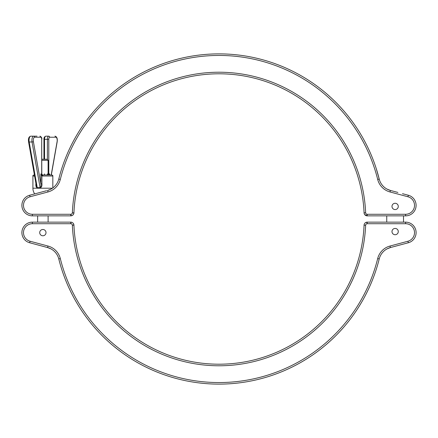 <?xml version="1.0" encoding="UTF-8"?>
<svg xmlns="http://www.w3.org/2000/svg" width="438" height="438" viewBox="0 0 438 438"><rect width="100%" height="100%" fill="white"/><g stroke="black" fill="none" stroke-linecap="round" stroke-linejoin="round"><path stroke-width="0.66" d="M34.421 174.965L33.956 174.965L34.421 174.965M41.796 159.24L47.063 159.24L48.109 160.292L41.796 160.292M28.634 141.584A1.046 0.367 -10 0 0 28.552 141.764L36.359 185.942L37.246 187.65L40.099 187.65C40.958 186.774 41.216 185.509 40.86 183.856L41.911 183.856C42.174 185.969 41.539 187.371 39.989 188.055L37.411 188.055C36.157 187.371 35.648 185.969 35.889 183.856L35.993 183.856M42.727 176.016L52.828 176.016C53.097 175.758 52.746 175.408 51.777 174.965L42.743 174.965L42.727 176.016L41.807 175.819L40.86 173.919L42.847 174.965C41.878 174.521 41.528 174.176 41.796 173.919L41.698 139.322A2.097 0.887 90 0 0 40.811 137.225L34.607 137.225A3.143 1.33 90 0 0 33.283 140.368A3.143 1.33 90 0 0 33.381 141.584L40.86 183.856L40.86 173.919L41.698 173.919L41.698 139.322M37.624 223.719L32.385 223.719L32.385 222.143A10.485 10.485 0 0 0 21.9 232.627A10.485 10.485 0 0 1 32.385 222.143A10.485 10.485 0 0 0 21.9 232.627A10.485 10.485 0 0 1 32.385 222.143A10.485 10.485 0 0 0 29.669 242.756A10.485 10.485 0 0 1 21.9 232.627A10.485 10.485 0 0 0 29.669 242.756L40.11 245.554L29.669 242.756L30.08 241.239L47.999 246.041A17.301 17.301 0 0 1 60.307 258.562A163.549 163.549 0 0 0 377.693 258.562A17.301 17.301 0 0 1 390.001 246.041L407.92 241.239A8.913 8.913 0 0 0 405.615 223.719L367.214 223.719A1.571 1.571 0 0 0 365.642 225.225A146.779 146.779 0 0 1 219 365.779A146.779 146.779 0 0 1 72.358 225.225A1.571 1.571 0 0 0 70.786 223.719L32.385 223.719A8.913 8.913 0 0 0 30.08 241.239M405.615 214.281A8.913 8.913 0 0 0 407.92 196.761L390.001 191.959A17.301 17.301 0 0 1 377.693 179.438A163.549 163.549 0 0 0 60.307 179.438A17.301 17.301 0 0 1 47.999 191.959L30.08 196.761A8.913 8.913 0 0 0 32.385 214.281L70.786 214.281A1.571 1.571 0 0 0 72.358 212.775A146.779 146.779 0 0 1 219 72.221A146.779 146.779 0 0 1 365.642 212.775A1.571 1.571 0 0 0 367.214 214.281L405.615 214.281L405.615 215.857A10.485 10.485 0 0 0 416.1 205.373A10.485 10.485 0 0 1 405.615 215.857L367.214 215.857L364.651 214.532M367.214 214.281L367.214 215.857A3.143 3.143 0 0 1 364.071 212.841A145.202 145.202 0 0 0 219 73.798A145.202 145.202 0 0 0 73.929 212.841A3.143 3.143 0 0 1 70.786 215.857L32.385 215.857A10.485 10.485 0 0 1 21.9 205.373A10.485 10.485 0 0 0 32.385 215.857A10.485 10.485 0 0 1 29.669 195.244L40.11 192.446L29.669 195.244L30.08 196.761M46.012 232.627A3.143 3.143 0 0 0 42.869 229.485A3.143 3.143 0 0 0 39.721 232.627A3.143 3.143 0 0 0 42.869 235.775A3.143 3.143 0 0 0 46.012 232.627M398.279 231.582A3.143 3.143 0 0 0 395.131 228.433A3.143 3.143 0 0 0 391.988 231.582A3.143 3.143 0 0 0 395.131 234.724A3.143 3.143 0 0 0 398.279 231.582M398.279 206.418A3.143 3.143 0 0 0 395.131 203.276A3.143 3.143 0 0 0 391.988 206.418A3.143 3.143 0 0 0 395.131 209.567A3.143 3.143 0 0 0 398.279 206.418M52.429 188.214L32.91 188.214A9.959 9.959 0 0 0 34.69 193.897M21.9 232.627A10.485 10.485 0 0 1 32.385 222.143L70.786 222.143A3.143 3.143 0 0 1 73.929 225.159A145.202 145.202 0 0 0 219 364.202A145.202 145.202 0 0 0 364.071 225.159A3.143 3.143 0 0 1 367.214 222.143L405.615 222.143A10.485 10.485 0 0 1 408.331 242.756L390.406 247.558L387.011 248.91L390.406 247.558A15.724 15.724 0 0 0 379.22 258.946C379.97 255.934 381.52 253.334 383.874 251.138C381.52 253.334 379.97 255.934 379.22 258.946A165.126 165.126 0 0 1 58.78 258.946C58.03 255.934 56.48 253.334 54.126 251.138C56.48 253.334 58.03 255.934 58.78 258.946L59.601 262.105M390.001 246.041L390.406 247.558A15.724 15.724 0 0 0 379.22 258.946A165.126 165.126 0 0 1 58.78 258.946A15.724 15.724 0 0 0 47.594 247.558L50.989 248.91L47.594 247.558L35.5 244.316M402.5 193.684L408.331 195.244A10.485 10.485 0 0 1 416.1 205.373A10.485 10.485 0 0 0 408.331 195.244L407.92 196.761M50.989 189.09L47.594 190.442A15.724 15.724 0 0 0 58.78 179.054C58.03 182.066 56.48 184.666 54.126 186.862C56.48 184.666 58.03 182.066 58.78 179.054A165.126 165.126 0 0 1 379.22 179.054L376.187 168.416L379.22 179.054C379.97 182.066 381.52 184.666 383.874 186.862C381.52 184.666 379.97 182.066 379.22 179.054A15.724 15.724 0 0 0 390.406 190.442L397.89 192.446L390.406 190.442L387.011 189.09L390.406 190.442L390.001 191.959M386.743 215.857L386.743 222.143M403.518 222.143L403.518 215.857M366.945 214.291L367.214 215.857A3.143 3.143 0 0 1 364.071 212.841A145.202 145.202 0 0 0 219 73.798A145.202 145.202 0 0 0 73.929 212.841A3.143 3.143 0 0 1 70.786 215.857L72.484 215.354M72.358 212.775L73.929 212.841L73.354 214.527M364.35 214.007L364.646 214.527M73.354 223.473L73.929 225.159A3.143 3.143 0 0 0 70.786 222.143A3.143 3.143 0 0 1 73.929 225.159A145.202 145.202 0 0 0 219 364.202A145.202 145.202 0 0 0 364.071 225.159A3.143 3.143 0 0 1 367.214 222.143L365.516 222.646M60.307 258.562L58.78 258.946A15.724 15.724 0 0 0 47.594 247.558L40.11 245.554M403.518 223.719L405.615 223.719L405.615 222.143A10.485 10.485 0 0 1 416.1 232.627A10.485 10.485 0 0 0 405.615 222.143A10.485 10.485 0 0 1 408.331 242.756L391.348 247.306M46.652 190.694L40.11 192.446M70.786 214.281L70.786 215.857L71.055 214.291M47.594 247.558A15.724 15.724 0 0 1 54.126 251.138A15.724 15.724 0 0 0 47.594 247.558L47.999 246.041M72.358 225.225L73.929 225.159A145.202 145.202 0 0 0 219 364.202A145.202 145.202 0 0 0 364.071 225.159A145.202 145.202 0 0 1 219 364.202A145.202 145.202 0 0 1 73.929 225.159A3.143 3.143 0 0 0 70.786 222.143L71.055 223.709M367.214 223.719L367.214 222.143L366.945 223.709M39.989 188.055A1.046 0.285 -70.4 0 0 40.099 187.65L32.023 141.989A4.194 1.774 -90 0 1 31.886 140.368A4.194 1.774 -90 0 1 33.66 136.174L37.011 136.174M34.607 137.225A1.046 0.953 90 0 0 33.66 136.174L30.808 136.174A4.194 1.774 90 0 0 29.039 140.368A4.194 1.774 90 0 0 29.176 141.989L37.246 187.65A1.046 0.542 -112.2 0 1 37.411 188.055M47.397 159.574L47.397 139.322A3.143 1.33 -90 0 1 48.722 136.174L45.875 136.174A3.143 1.33 90 0 0 44.545 139.322L44.545 159.24M56.124 137.28A4.194 1.774 -90 0 0 54.925 136.174C56.54 136.508 57.334 137.904 57.307 140.368L57.186 141.764A1.046 0.367 -170 0 0 57.104 141.584A3.143 1.33 90 0 0 57.208 140.368A3.143 1.33 90 0 0 55.878 137.225L49.675 137.225A2.097 0.887 90 0 0 48.788 139.322L48.788 173.919A1.046 0.953 90 0 0 49.439 174.915A1.046 0.706 -66.3 0 1 49.565 174.948A1.046 0.706 -66.3 0 1 49.598 174.965L49.631 173.919L49.532 174.937M42.327 174.904L41.911 175.895L41.911 183.856M41.796 173.919L41.698 173.919A1.046 0.953 -90 0 0 42.349 174.915L41.955 175.912M48.109 173.919L49.631 173.919L49.554 174.948A1.046 0.695 -65 0 1 49.56 174.948L49.532 174.806M34.607 176.016L32.91 176.016C32.642 175.758 32.992 175.408 33.956 174.965M30.808 136.174C29.198 136.508 28.404 137.904 28.432 140.368L28.552 141.764A1.046 0.367 -10 0 0 29.176 141.989L32.023 141.989A1.046 0.367 -10 0 0 33.381 141.584M44.035 139.322L48.788 139.322M35.889 183.856L35.889 183.281M47.999 191.959L47.594 190.442A15.724 15.724 0 0 0 58.78 179.054A165.126 165.126 0 0 1 379.22 179.054A15.724 15.724 0 0 0 390.406 190.442M21.9 205.373A10.485 10.485 0 0 1 29.669 195.244M370.997 223.719L376.258 223.719M405.615 223.719L386.743 223.719M55.188 223.719L48.109 223.719M32.385 215.857L32.385 214.281M365.642 212.775L364.071 212.841M58.78 179.054L60.307 179.438M379.22 179.054L377.693 179.438M70.786 222.143L70.786 223.719M364.071 225.159L365.642 225.225M377.693 258.562L379.22 258.946M408.331 242.756L407.92 241.239M40.811 137.225A1.046 0.953 90 0 0 39.863 136.174A3.143 1.33 -90 0 1 40.854 137.225M51.202 174.965L57.104 141.584M48.722 136.174A1.046 0.953 90 0 1 49.675 137.225M54.925 136.174A1.046 0.953 90 0 1 55.878 137.225M46.954 174.965A1.046 0.443 90 0 0 47.397 173.919M44.101 174.965A1.046 0.443 90 0 0 44.545 173.919M48.109 160.292L48.109 174.965M48.109 215.857L48.109 222.143M52.828 176.016L52.828 187.929M32.91 176.016L32.91 188.214M37.624 215.857L37.624 222.143M57.186 141.764L51.317 174.965M39.863 136.174C41.451 136.88 42.092 137.926 41.796 139.322M45.875 136.174C44.457 136.612 43.811 137.663 43.937 139.322L43.937 159.24"/></g></svg>
